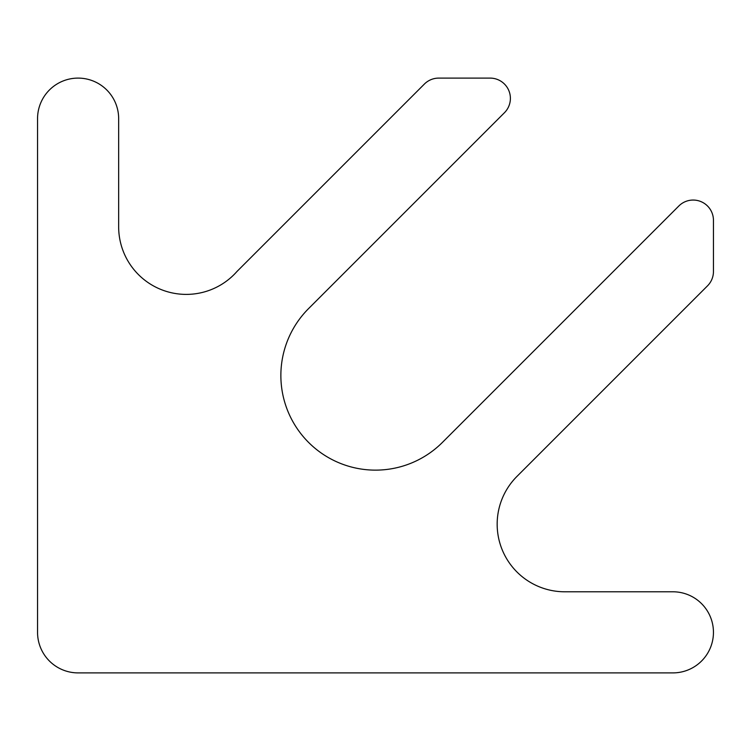 <?xml version="1.0" encoding="UTF-8"?>
<svg xmlns="http://www.w3.org/2000/svg" width="751" height="751" viewBox="0 0 751 751"><rect width="100%" height="100%" fill="white"/><g stroke="black" fill="none" stroke-linecap="round" stroke-linejoin="round"><path stroke-width="1.13" d="M118.658 226.802A67.59 67.59 0 0 0 236.987 271.458L424.399 84.046A20.277 20.277 0 0 1 438.734 78.104L490.121 78.104A20.277 20.277 0 0 1 504.456 112.716L308.586 308.586A94.626 94.626 0 0 0 308.586 442.414A94.626 94.626 0 0 0 442.414 442.414L678.838 205.99A20.277 20.277 0 0 1 713.45 220.325L713.45 271.515A20.277 20.277 0 0 1 707.508 285.849L516.96 476.406A67.59 67.59 0 0 0 564.752 591.788L672.896 591.788A40.554 40.554 0 0 1 713.45 632.342A40.554 40.554 0 0 1 672.896 672.896L78.104 672.896A40.554 40.554 0 0 1 37.55 632.342L37.55 118.658A40.554 40.554 0 0 1 78.104 78.104A40.554 40.554 0 0 1 118.658 118.658L118.658 226.802"/></g></svg>

